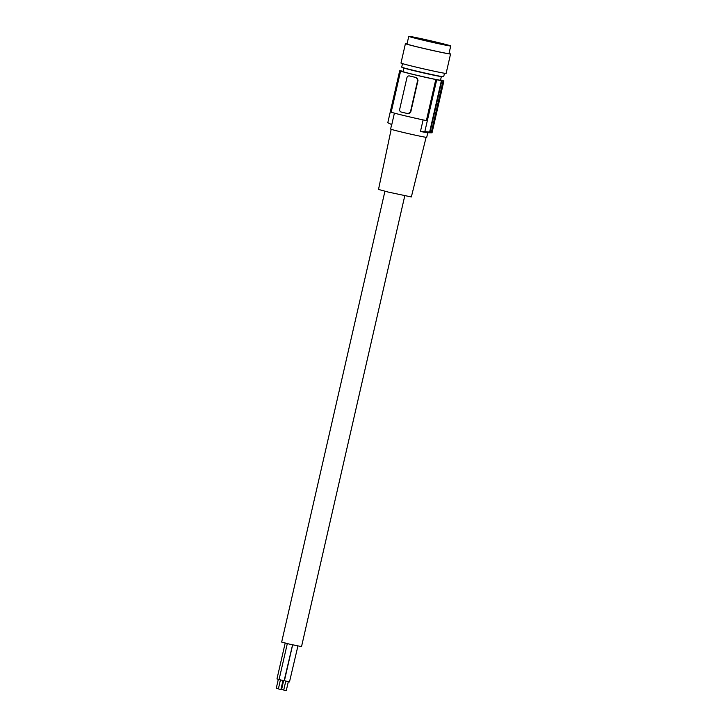<?xml version="1.0" encoding="UTF-8"?>
<svg xmlns="http://www.w3.org/2000/svg" width="727" height="727" viewBox="0 0 727 727"><rect width="100%" height="100%" fill="white"/><g stroke="black" fill="none" stroke-linecap="round" stroke-linejoin="round"><path stroke-width="1.09" d="M409.437 75.935L409.628 75.971A21.765 0.573 12.9 0 0 412.818 76.753A21.765 0.573 12.9 0 0 416.253 77.571L418.007 80.352L410.782 111.94L407.983 113.657M416.253 77.571L409.51 75.953A2.317 2.126 -80.6 0 0 406.92 77.707L399.686 109.286A2.317 2.126 99.4 0 0 401.24 112.049L407.865 113.639A2.317 2.126 -80.6 0 0 408.001 113.666L408.065 113.676M400.586 71.055A21.765 0.573 12.9 0 0 413.336 74.49A21.765 0.573 12.9 0 0 435.791 79.534L426.395 120.591A21.765 0.573 12.9 0 1 403.93 115.548A21.765 0.573 12.9 0 1 391.19 112.112L400.586 71.055L399.677 70.837A22.682 0.591 12.9 0 0 399.677 70.837A22.682 0.591 12.9 0 1 400.931 70.919L400.513 70.819A23.146 0.609 12.9 0 1 401.777 71.028L402.195 71.128A22.682 0.591 -167.1 0 1 403.131 71.301M435.791 79.534L436.709 79.761A22.682 0.591 -167.1 0 0 441.389 80.661L441.807 80.761A23.146 0.609 12.9 0 0 443.061 80.97L442.652 80.87A22.682 0.591 12.9 0 0 443.906 80.961A22.682 0.591 12.9 0 0 443.906 80.951L442.997 80.733A21.765 0.573 -167.1 0 0 440.58 79.925M441.353 76.562L440.517 80.188A19.211 0.5 -167.1 0 1 438.926 80.025A19.211 0.5 -167.1 0 1 417.871 75.499A19.211 0.5 -167.1 0 1 403.058 71.609L403.894 67.984M441.389 80.661L429.621 132.069A92.602 85.114 -80.6 0 0 430.057 132.05L431.32 132.259L443.061 80.97M430.057 132.05L441.807 80.761M416.126 77.544A2.317 2.126 99.4 0 1 417.68 80.297L410.446 111.885A2.317 2.126 -80.6 0 1 408.001 113.666M427.776 132.723A92.602 85.114 -80.6 0 0 432.029 132.805L430.875 132.278A92.602 85.114 -80.6 0 0 431.32 132.259M450.731 45.965L448.977 53.634A21.528 0.563 -167.1 0 1 447.232 53.462A21.528 0.563 -167.1 0 1 423.659 48.4A21.528 0.563 -167.1 0 1 407.002 44.02L408.765 36.35A21.528 0.563 -167.1 0 1 410.501 36.523A21.528 0.563 -167.1 0 1 434.083 41.584A21.528 0.563 -167.1 0 1 450.731 45.965A21.528 0.563 -167.1 0 1 448.995 45.792A21.528 0.563 -167.1 0 1 425.413 40.73A21.528 0.563 -167.1 0 1 408.765 36.35M444.442 44.692L433.056 41.484L413.727 37.486L444.442 44.692M387.818 122.609L399.677 70.837L387.809 122.645M423.105 119.91L420.442 131.523A92.602 85.114 -80.6 0 0 424.832 131.614L436.709 79.761M449.022 53.416A23.146 0.609 -167.1 0 1 450.558 53.998A23.146 0.609 -167.1 0 1 448.686 53.807A23.146 0.609 -167.1 0 1 423.332 48.364A23.146 0.609 -167.1 0 1 405.421 43.656A23.146 0.609 -167.1 0 1 407.056 43.802M450.558 53.998L446.114 73.391A23.146 0.609 -167.1 0 1 444.242 73.209A23.146 0.609 -167.1 0 1 418.888 67.765A23.146 0.609 -167.1 0 1 400.986 63.058L405.421 43.656M444.488 73.245L443.679 76.753A21.528 0.563 -167.1 0 1 443.679 76.762A21.528 0.563 -167.1 0 1 443.17 76.762A21.528 0.563 -167.1 0 1 441.943 76.58A21.528 0.563 -167.1 0 1 420.579 72.037A21.528 0.563 -167.1 0 1 402.158 67.366A21.528 0.563 -167.1 0 1 401.713 67.138L402.513 63.64M387.8 122.69A92.602 85.114 -80.6 0 0 391.771 124.617L394.397 113.139M429.621 132.069L424.832 131.614M402.158 67.366L404.303 68.138A19.211 0.5 12.9 0 0 420.688 72.291A19.211 0.5 12.9 0 0 439.762 76.353A19.211 0.5 12.9 0 0 440.907 76.517L443.17 76.762M443.906 80.961L432.029 132.805M420.442 131.523L427.64 132.714M404.775 195.808L301.523 646.621L289.546 644.14L281.667 642.068L384.919 191.265M427.794 132.632L426.722 137.33A18.52 0.482 -167.1 0 1 419.406 136.049A18.52 0.482 -167.1 0 1 401.468 131.996A18.52 0.482 -167.1 0 1 390.617 129.061L391.644 124.562M391.181 129.315L378.513 189.438L388.382 192.11L411.346 196.953L426.104 137.312M278.396 688.787L276.269 688.269L278.323 679.309M283.748 689.95L281.613 689.441L283.621 680.654M292.581 644.84L284.13 680.754L279.068 679.563L287.31 643.613M282.967 680.527L280.922 689.487L279.141 689.105L278.377 688.905L280.422 679.936M297.925 646.003L289.482 681.917L284.421 680.726L292.636 644.858M288.319 681.69L286.265 690.65L284.484 690.277L283.721 690.068L285.775 681.108M279.086 679.491L276.969 678.936L285.175 643.086"/></g></svg>
